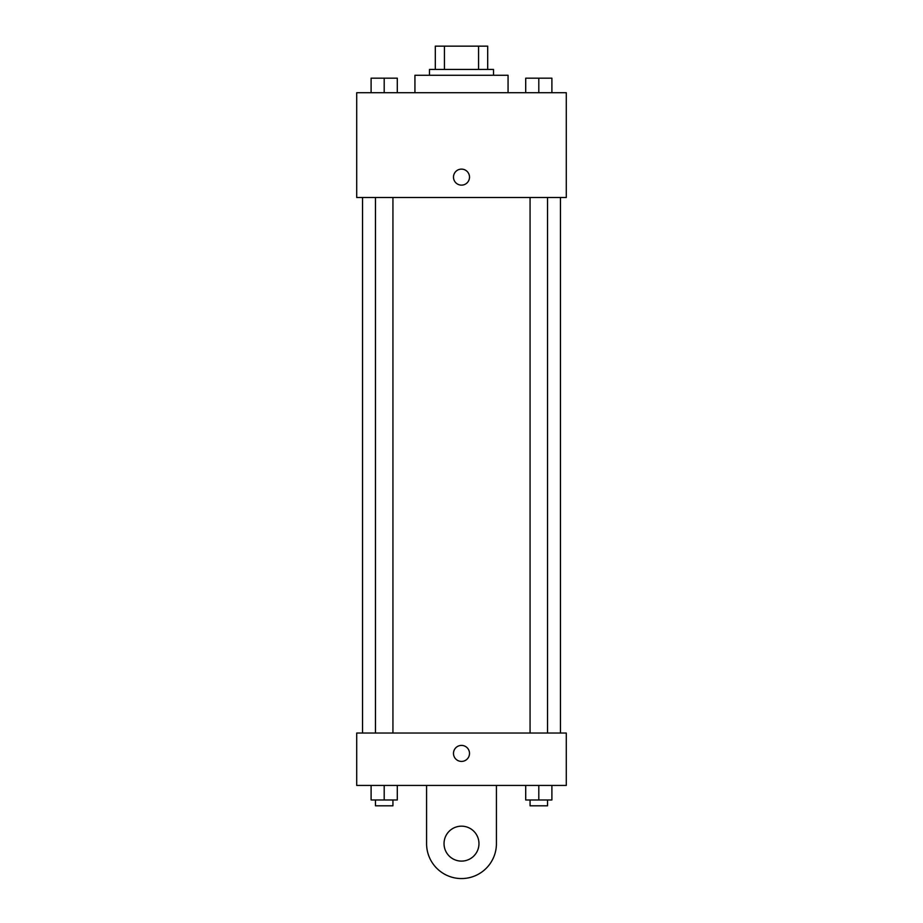 <?xml version="1.0" encoding="UTF-8"?>
<svg xmlns="http://www.w3.org/2000/svg" width="923" height="923" viewBox="0 0 923 923"><rect width="100%" height="100%" fill="white"/><g stroke="black" fill="none" stroke-linecap="round" stroke-linejoin="round"><path stroke-width="1.38" d="M444.425 69.433L444.425 46.15L435.31 46.15L435.31 69.433L435.31 46.15M444.425 46.15L487.69 46.15L487.69 69.433M478.576 69.433L478.576 46.15M429.483 75.259L429.483 69.433L493.517 69.433L493.517 75.259M508.065 92.715L508.065 75.259L414.935 75.259L414.935 92.715M356.716 92.715L566.284 92.715L566.284 197.499L356.716 197.499L356.716 92.715M461.5 185.131A8.007 8.007 0 0 1 454.566 173.12A8.007 8.007 0 0 1 468.434 173.12A8.007 8.007 0 0 1 461.5 185.131M356.716 733.035L566.284 733.035L566.284 785.427L356.716 785.427L356.716 733.035L566.284 733.035M525.706 92.715L525.706 78.167L551.896 78.167L551.896 92.715L551.896 78.167M538.801 92.715L538.801 78.167M547.535 78.167L530.067 78.167M371.104 92.715L371.104 78.167L397.294 78.167L397.294 92.715L397.294 78.167M384.199 92.715L384.199 78.167M392.933 78.167L375.465 78.167M525.706 785.427L525.706 799.976L551.896 799.976L551.896 785.427L551.896 799.976M538.801 799.976L538.801 785.427M547.535 799.976L547.535 805.802L530.067 805.802L530.067 799.976M371.104 785.427L371.104 799.976L397.294 799.976L397.294 785.427L397.294 799.976M384.199 799.976L384.199 785.427M392.933 799.976L392.933 805.802L375.465 805.802L375.465 799.976M453.493 753.41A8.007 8.007 0 0 1 465.504 746.476A8.007 8.007 0 0 1 465.504 760.344A8.007 8.007 0 0 1 453.493 753.41M496.424 785.427L496.424 843.634A34.924 34.924 0 0 1 461.5 878.558A34.924 34.924 0 0 1 426.576 843.634L426.576 785.427M461.5 861.101A17.468 17.468 0 0 1 446.374 834.9A17.468 17.468 0 0 1 476.626 834.9A17.468 17.468 0 0 1 461.5 861.101M560.457 733.035L560.457 197.499M362.543 733.035L362.543 197.499M530.067 197.499L530.067 733.035M547.535 197.499L547.535 733.035M392.933 733.035L392.933 197.499M375.465 733.035L375.465 197.499"/></g></svg>
